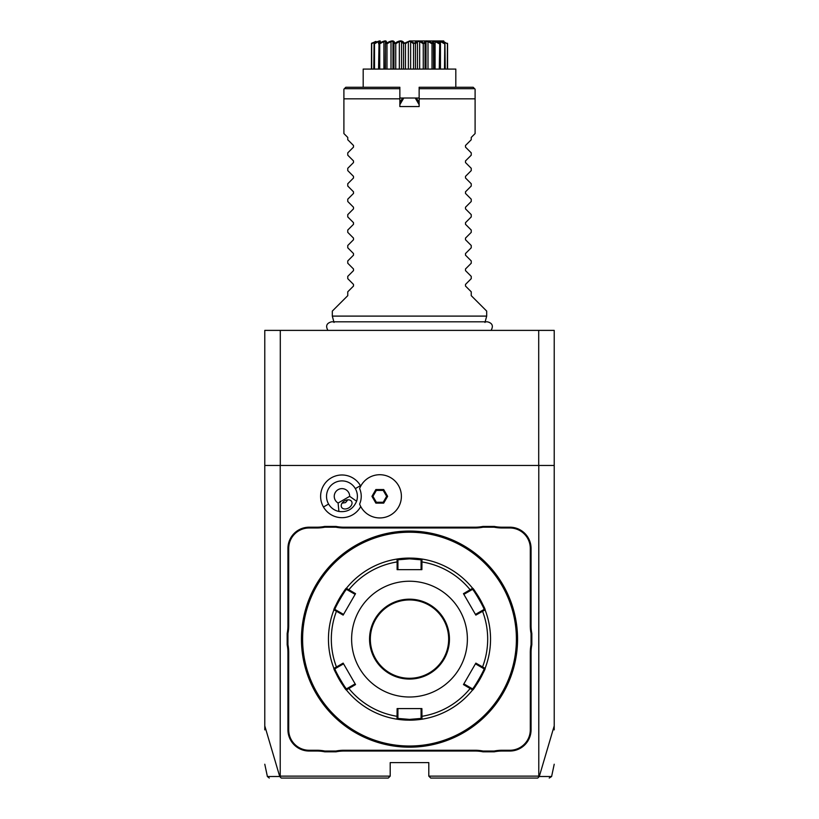 <?xml version="1.0" encoding="UTF-8"?>
<svg xmlns="http://www.w3.org/2000/svg" width="819" height="819" viewBox="0 0 819 819"><rect width="100%" height="100%" fill="white"/><g stroke="black" fill="none" stroke-linecap="round" stroke-linejoin="round"><path stroke-width="1.23" d="M264.783 729.872L264.783 330.385L554.217 330.385L554.217 465.458L538.779 465.458L538.779 776.125L428.798 776.125L428.798 762.612L390.202 762.612L390.202 776.125L280.221 776.125L280.221 465.458L538.779 465.458M264.783 725.88L279.719 776.504L281.245 778.05L388.278 778.05L390.202 776.125M360.729 486.148A21.345 21.345 0 0 0 331.296 477.846A21.345 21.345 0 0 0 342.24 517.68A21.345 21.345 0 0 0 360.729 506.521M531.06 729.811L531.06 652.589A39.752 39.752 0 0 1 531.838 644.788L531.838 633.445A39.752 39.752 0 0 1 531.06 625.655L531.06 548.433A21.222 21.222 0 0 0 509.838 527.201L502.078 527.201A39.752 39.752 0 0 1 494.287 526.433L482.944 526.433A39.752 39.752 0 0 1 475.143 527.201L343.857 527.201A39.752 39.752 0 0 1 336.056 526.433L324.713 526.433A39.752 39.752 0 0 1 316.922 527.201L309.162 527.201A21.222 21.222 0 0 0 287.94 548.433L287.94 625.655A39.752 39.752 0 0 1 287.162 633.445L287.162 644.788A39.752 39.752 0 0 1 287.94 652.589L287.94 729.811A21.222 21.222 0 0 0 309.162 751.033L316.922 751.033A39.752 39.752 0 0 1 324.713 751.811L336.056 751.811A39.752 39.752 0 0 1 343.857 751.033L475.143 751.033A39.752 39.752 0 0 1 482.944 751.811L494.287 751.811A39.752 39.752 0 0 1 502.078 751.033L509.838 751.033A21.222 21.222 0 0 0 531.06 729.811L530.292 729.811L530.292 652.589A40.52 40.52 0 0 1 531.06 644.717L531.838 644.788M264.783 465.458L280.221 465.458M538.779 776.125L539.281 776.504L554.217 725.88L554.217 465.458M554.217 725.88L554.217 729.872M538.707 465.458L538.707 330.385M280.293 465.458L280.293 330.385M279.719 776.504C263.186 776.525 263.206 776.525 279.781 776.525M428.798 776.125L430.722 778.05L537.755 778.05L539.199 776.545M539.219 776.525C555.794 776.525 555.814 776.525 539.281 776.504M549.221 778.05L551.607 776.525L554.217 764.229M359.623 488.544L359.613 488.574A19.277 19.277 0 0 1 359.613 504.084L359.623 504.115M338.104 503.02L338.912 511.466A15.438 15.438 0 0 1 334.244 482.964A15.438 15.438 0 0 1 356.593 501.248L349.682 496.334A7.719 7.719 0 0 0 334.715 493.693A7.719 7.719 0 0 0 338.104 503.02L349.682 496.334M338.912 511.466C347.348 512.469 353.245 509.06 356.593 501.248M348.669 507.944A5.784 4.095 -30 0 1 341.605 507.299A5.784 4.095 -30 0 1 344.574 500.859A5.784 4.095 -30 0 1 351.638 501.504A5.784 4.095 -30 0 1 348.669 507.944M342.076 503.153L345.577 502.579L347.819 499.836M359.613 504.084A21.611 21.611 0 0 0 392.792 513.585A21.611 21.611 0 0 0 392.792 479.074A21.611 21.611 0 0 0 359.613 488.574M383.702 503.122L387.622 496.334L383.702 489.537L375.86 489.537L371.949 496.334L375.86 503.122L383.702 503.122L383.21 502.262L386.629 496.334L383.21 490.407L376.361 490.407L372.942 496.334L376.361 502.262L383.21 502.262M387.622 496.334L386.629 496.334M375.86 503.122L376.361 502.262M371.949 496.334L372.942 496.334M375.86 489.537L376.361 490.407M383.702 489.537L383.21 490.407M494.287 751.811L494.205 751.033A40.52 40.52 0 0 1 502.078 750.265L509.838 750.265A20.455 20.455 0 0 0 530.292 729.811M494.205 751.033L483.015 751.033L482.944 751.811M336.056 751.811L335.985 751.033A40.52 40.52 0 0 1 343.857 750.265L475.143 750.265A40.52 40.52 0 0 1 483.015 751.033M335.985 751.033L324.795 751.033L324.713 751.811M287.162 644.788L287.94 644.717A40.52 40.52 0 0 1 288.708 652.589L288.708 729.811A20.455 20.455 0 0 0 309.162 750.265L316.922 750.265A40.52 40.52 0 0 1 324.795 751.033M287.94 644.717L287.94 633.527L287.162 633.445M324.713 526.433L324.795 527.201A40.52 40.52 0 0 1 316.922 527.979L309.162 527.979A20.455 20.455 0 0 0 288.708 548.433L288.708 625.655A40.52 40.52 0 0 1 287.94 633.527M324.795 527.201L335.985 527.201L336.056 526.433M482.944 526.433L483.015 527.201A40.52 40.52 0 0 1 475.143 527.979L343.857 527.979A40.52 40.52 0 0 1 335.985 527.201M483.015 527.201L494.205 527.201L494.287 526.433M531.838 633.445L531.06 633.527A40.52 40.52 0 0 1 530.292 625.655L530.292 548.433A20.455 20.455 0 0 0 509.838 527.979L502.078 527.979A40.52 40.52 0 0 1 494.205 527.201M531.06 633.527L531.06 644.717M411.373 747.163L411.998 747.143M415.509 747.01L419.993 746.662M409.5 747.174A108.057 108.057 0 0 0 517.557 639.117A108.057 108.057 0 0 0 409.5 531.06L409.5 531.06A108.057 108.057 0 0 0 301.443 639.117A108.057 108.057 0 0 0 409.5 747.174L409.5 747.174M410.114 531.07L410.739 531.07L410.114 531.07M517.424 633.691L517.444 634.244M517.424 644.553L517.444 644M517.526 641.615L517.536 640.98M517.547 640.356L517.557 639.731M408.886 747.174L408.261 747.174L408.886 747.174M407.627 531.081L407.002 531.091M403.491 531.234L399.007 531.572M301.576 633.691L301.556 634.244M301.474 636.629L301.464 637.254M301.453 637.888L301.443 638.513M301.576 644.553L301.556 644M409.5 532.217A106.9 106.9 0 0 0 302.6 639.117A106.9 106.9 0 0 0 409.5 746.017A106.9 106.9 0 0 0 516.4 639.117A106.9 106.9 0 0 0 409.5 532.217M421.949 719.205A81.04 81.04 0 0 0 421.969 719.195L409.5 720.167A81.04 81.04 0 0 0 421.642 719.246M485.073 668.376A81.04 81.04 0 0 0 485.083 668.365C486.445 668.089 473.095 691.226 472.614 689.956A81.04 81.04 0 0 0 475 686.844M475.317 686.404A81.04 81.04 0 0 0 482.708 673.883M482.882 673.525A81.04 81.04 0 0 0 483.374 672.45M483.589 671.959A81.04 81.04 0 0 0 484.858 668.949M410.217 558.077A81.04 81.04 0 0 0 409.5 558.077L421.969 559.039A81.04 81.04 0 0 1 472.614 588.288A81.04 81.04 0 0 0 472.614 588.288C473.075 586.988 486.425 610.114 485.083 609.879A81.04 81.04 0 0 1 485.298 667.802A81.04 81.04 0 0 0 485.073 609.858M484.961 609.571A81.04 81.04 0 0 0 483.589 606.265M483.364 605.763A81.04 81.04 0 0 0 482.872 604.698M482.698 604.34A81.04 81.04 0 0 0 475.307 591.82M474.989 591.379A81.04 81.04 0 0 0 473.013 588.779M421.969 559.039L421.887 569.655L397.113 569.655L397.123 561.926L397.921 562.121L397.921 559.807L409.5 558.845L421.079 559.807L421.969 559.039A81.04 81.04 0 0 0 421.949 559.039M421.59 558.988A81.04 81.04 0 0 0 417.577 558.476M417.536 558.476A81.04 81.04 0 0 0 413.912 558.2M413.769 558.189A81.04 81.04 0 0 0 412.366 558.128M411.66 558.108A81.04 81.04 0 0 0 410.943 558.087M472.399 688.799L472.614 689.956A81.04 81.04 0 0 1 421.969 719.195L421.079 718.437L409.5 719.389L397.921 718.437L397.921 708.589L397.113 708.589L421.887 708.589L421.969 719.195L421.079 718.437L421.079 716.123L421.877 716.318A78.184 78.184 0 0 0 470.167 688.441L470.393 687.643L463.871 683.875L463.462 684.582L475.849 663.124L485.083 668.365L483.978 668.754C485.268 668.58 472.921 689.987 472.399 688.799L470.393 687.643M485.083 668.365L485.298 667.802A81.04 81.04 0 0 1 485.083 668.365L483.978 668.754L481.971 667.598L482.545 666.994A78.184 78.184 0 0 0 482.545 611.24L481.971 610.646L475.45 614.414L475.849 615.11L463.462 593.662L472.614 588.288L472.399 589.434C472.911 588.247 485.268 609.643 483.978 609.49L481.971 610.646M463.462 593.662L463.871 594.359L470.393 590.591L470.167 589.803A78.184 78.184 0 0 0 421.877 561.926L421.079 562.121L421.079 569.655L421.887 569.655M421.079 559.807L421.079 562.121M470.393 590.591L472.399 589.434L472.235 587.817M475.849 615.11L485.083 609.879L483.978 609.49M472.614 689.956L463.462 684.582M408.783 720.157A81.04 81.04 0 0 0 409.5 720.167L397.031 719.195A81.04 81.04 0 0 1 346.765 690.417A81.04 81.04 0 0 1 346.386 689.956C345.925 691.256 332.575 668.13 333.917 668.365A81.04 81.04 0 0 0 333.927 668.376M397.051 559.039A81.04 81.04 0 0 0 397.031 559.039L409.5 558.077A81.04 81.04 0 0 0 397.358 558.988M333.927 609.858A81.04 81.04 0 0 0 333.917 609.879C332.555 610.145 345.905 587.008 346.386 588.288A81.04 81.04 0 0 0 344 591.4M343.683 591.84A81.04 81.04 0 0 0 336.292 604.35M336.118 604.719A81.04 81.04 0 0 0 335.626 605.784M335.411 606.285A81.04 81.04 0 0 0 334.142 609.295M334.039 668.662A81.04 81.04 0 0 0 335.411 671.969M335.636 672.471A81.04 81.04 0 0 0 336.128 673.546M336.302 673.894A81.04 81.04 0 0 0 343.693 686.414M344.011 686.865A81.04 81.04 0 0 0 345.987 689.465M397.051 719.205A81.04 81.04 0 0 1 397.031 719.195L396.437 719.102A81.04 81.04 0 0 1 346.765 690.417L346.386 689.956A81.04 81.04 0 0 0 346.386 689.956L346.601 688.799C346.089 689.987 333.732 668.601 335.022 668.754L343.55 663.83L343.151 663.124L355.538 684.582L346.386 689.956L346.601 688.799L348.607 687.643L348.833 688.441A78.184 78.184 0 0 0 397.123 716.318L397.921 716.123M397.41 719.256A81.04 81.04 0 0 0 401.423 719.758M401.464 719.768A81.04 81.04 0 0 0 405.088 720.044M405.231 720.055A81.04 81.04 0 0 0 406.633 720.116M407.34 720.136A81.04 81.04 0 0 0 408.057 720.147M346.386 588.288L355.538 593.662L343.151 615.11L336.455 611.24L337.029 610.646L335.022 609.49C333.732 609.664 346.079 588.257 346.601 589.434L346.386 588.288A81.04 81.04 0 0 1 396.437 559.142A81.04 81.04 0 0 1 397.031 559.039L397.921 559.807L396.437 559.142M335.022 668.754L333.917 668.365A81.04 81.04 0 0 1 333.917 609.879L335.022 609.49L333.702 610.442M333.702 667.802L333.917 668.365L336.455 666.994L337.029 667.598M343.151 663.124L336.455 666.994A78.184 78.184 0 0 1 336.455 611.24L333.917 609.879M397.031 559.039L397.123 561.926A78.184 78.184 0 0 0 348.833 589.803L348.607 590.591L355.129 594.359L355.538 593.662M346.601 589.434L348.607 590.591M409.5 697.01A57.883 57.883 0 0 0 467.383 639.117A57.883 57.883 0 0 0 409.5 581.234A57.883 57.883 0 0 0 351.617 639.117A57.883 57.883 0 0 0 409.5 697.01M475.849 663.124L475.45 663.83L481.971 667.598M421.887 708.589L421.079 708.589L421.079 716.123M397.031 719.195L397.921 718.437L397.031 719.195L397.113 708.589M348.607 687.643L355.129 683.875L355.538 684.582M343.151 615.11L343.55 614.414L337.029 610.646M397.113 569.655L397.921 569.655L397.921 562.121M409.5 599.948A39.169 39.169 0 0 0 370.331 639.117A39.169 39.169 0 0 0 409.5 678.286A39.169 39.169 0 0 0 448.669 639.117A39.169 39.169 0 0 0 409.5 599.948M334.019 322.451L332.319 316.103L486.681 316.103L484.981 322.451M486.681 316.103L486.681 311.087L471.242 295.659L471.242 291.799L465.499 286.056L465.499 284.418L471.242 278.665L471.242 276.361L465.499 270.618L465.499 268.98L471.242 263.237L471.242 260.923L465.499 255.18L465.499 253.542L471.242 247.799L471.242 245.495L465.499 239.742L465.499 238.104L471.242 232.361L471.242 230.057L465.499 224.304L465.499 222.666L471.242 216.922L471.242 214.619L465.499 208.865L465.499 207.238L471.242 201.484L471.242 199.181L465.499 193.438L465.499 191.8L471.242 186.046L471.242 183.743L465.499 177.999L465.499 176.361L471.242 170.608L471.242 168.304L465.499 162.561L465.499 160.923L471.242 155.18L471.242 152.866L465.499 147.123L465.499 145.485L471.242 139.742L471.242 137.428L475.102 133.569L475.102 89.189L475.102 98.833L419.144 98.833L419.144 106.552L399.856 106.552L399.856 87.264L345.823 87.264L343.898 89.189L343.898 98.833L399.856 98.833M475.102 89.189L473.177 87.264L419.144 87.264L419.144 98.833M402.538 98.413L399.856 102.692L402.221 98.597L403.777 98.014L399.856 104.678M399.856 101.454L400.419 101.72M399.856 98.014L419.144 98.014M419.144 104.678L415.223 98.014L416.779 98.597L418.581 101.72L419.144 101.454M415.223 98.014L403.777 98.014M416.492 98.434L418.581 101.72M363.186 87.264L363.186 69.072L455.814 69.072L455.814 70.229M363.186 69.072L363.186 70.229M371.427 69.072L371.519 43.264C376.525 40.121 376.525 40.121 371.519 43.264C376.525 40.121 376.525 40.121 371.519 43.264L376.075 41.441L374.201 43.264C380.149 40.121 381.746 40.121 379.013 43.264L379.248 43.264C385.053 40.121 387.315 40.121 386.046 43.264L386.353 43.264C391.625 40.121 394.4 40.121 394.676 43.264L395.024 43.264C399.416 40.121 402.518 40.121 404.31 43.264L409.5 41.052L414.69 43.264C416.482 40.121 419.584 40.121 423.976 43.264L424.324 43.264C424.6 40.121 427.375 40.121 432.647 43.264L432.954 43.264C431.685 40.121 433.947 40.121 439.752 43.264L439.987 43.264C437.254 40.121 438.851 40.121 444.799 43.264L442.925 41.441L447.573 43.776L447.573 69.072M447.43 43.264L447.317 69.072M447.317 43.776L443.622 41.523L443.622 42.107M444.942 43.264L445.229 69.072M444.799 43.264L444.482 69.072M444.482 43.776L440.397 41.523L440.397 43.591M440.397 41.523L439.26 41.523L440.448 43.776L440.448 69.072M439.752 43.264L439.271 69.072M440.448 43.776L439.987 43.264M439.271 43.776L435.073 41.523L435.073 69.072M435.073 41.523L433.456 41.523L433.568 69.072M433.794 69.072L433.794 43.1L433.568 43.776L432.954 43.264M432.647 43.264L432.022 43.776L432.022 69.072M432.022 43.776L427.999 41.523L427.999 69.072M426.023 41.892L426.023 69.072L426.023 41.523L425.041 43.776L425.041 69.072M427.999 41.523L426.023 41.523M423.976 43.264L423.249 43.776L423.249 69.072M425.041 43.776L424.324 43.264M423.249 43.776L419.666 41.523L419.666 69.072M419.666 41.523L417.465 41.523L417.465 69.072M417.465 41.523L415.458 43.776L415.458 69.072M414.301 43.264L413.534 43.776L413.534 69.072M415.458 43.776L414.823 43.12M413.534 43.776L410.636 41.523L410.636 69.072M410.636 41.523L408.364 41.523L408.364 69.072M408.364 41.523L405.466 43.776L405.466 69.072M404.166 43.11L403.542 43.776L403.542 69.072M405.466 43.776L404.699 43.264M403.542 43.776L401.535 41.523L401.535 69.072M401.535 41.523L399.334 41.523L399.334 69.072M399.334 41.523L395.751 43.776L395.751 69.072M394.676 43.264L393.959 43.776L393.959 69.072M395.751 43.776L395.024 43.264M392.977 41.892L392.977 69.072L392.977 41.523L391.001 41.523L391.001 69.072M393.959 43.776L392.977 41.523M391.001 41.523L386.977 43.776L386.977 69.072M386.046 43.264L385.432 43.776L385.432 69.072M386.977 43.776L386.353 43.264L386.865 43.008M383.927 69.072L383.927 41.523L385.544 41.523L385.206 69.072M383.927 41.523L379.729 43.776L379.729 69.072M379.013 43.264L378.552 69.072M379.729 43.776L379.248 43.264M378.552 43.776L379.74 41.523L378.603 41.523L378.603 43.591M378.603 41.523L374.518 43.776L374.518 69.072M374.058 43.264L373.771 69.072M374.518 43.776L374.201 43.264M375.378 41.523L371.683 43.776L371.683 69.072M371.683 43.776L371.57 43.264M423.372 42.926L420.72 41.615M438.083 42.486L437.541 42.25M442.649 42.25L441.195 41.615M447.481 43.264C442.475 40.121 442.475 40.121 447.481 43.264M409.5 40.95L443.765 40.95L409.5 40.95M398.597 41.493L397.993 41.738M332.319 316.103L332.319 311.087L347.758 295.659L347.758 291.799L353.501 286.056L353.501 284.418L347.758 278.665L347.758 276.361L353.501 270.618L353.501 268.98L347.758 263.237L347.758 260.923L353.501 255.18L353.501 253.542L347.758 247.799L347.758 245.495L353.501 239.742L353.501 238.104L347.758 232.361L347.758 230.057L353.501 224.304L353.501 222.666L347.758 216.922L347.758 214.619L353.501 208.865L353.501 207.238L347.758 201.484L347.758 199.181L353.501 193.438L353.501 191.8L347.758 186.046L347.758 183.743L353.501 177.999L353.501 176.361L347.758 170.608L347.758 168.304L353.501 162.561L353.501 160.923L347.758 155.18L347.758 152.866L353.501 147.123L353.501 145.485L347.758 139.742L347.758 137.428L343.898 133.569L343.898 89.189M328.593 504.054L323.474 507.002M355.333 488.615L360.452 485.657M530.292 652.589L531.06 652.589M509.838 750.265L509.838 751.033M502.078 750.265L502.078 751.033M475.143 750.265L475.143 751.033M343.857 750.265L343.857 751.033M316.922 750.265L316.922 751.033M309.162 750.265L309.162 751.033M288.708 729.811L287.94 729.811M288.708 652.589L287.94 652.589M288.708 625.655L287.94 625.655M288.708 548.433L287.94 548.433M309.162 527.979L309.162 527.201M316.922 527.979L316.922 527.201M343.857 527.979L343.857 527.201M475.143 527.979L475.143 527.201M502.078 527.979L502.078 527.201M509.838 527.979L509.838 527.201M530.292 548.433L531.06 548.433M530.292 625.655L531.06 625.655M409.5 720.167L409.5 719.389M409.5 558.077L409.5 558.845M409.5 679.064A39.947 39.947 0 0 0 449.447 639.117A39.947 39.947 0 0 0 409.5 599.18A39.947 39.947 0 0 0 369.553 639.117A39.947 39.947 0 0 0 409.5 679.064M399.856 88.687L344.389 88.687M474.611 88.687L419.144 88.687M264.783 764.229L267.393 776.525L269.277 778.05M421.969 719.195L422.563 719.102M491.072 330.385C493.581 325.952 492.362 323.096 487.438 321.816L331.562 321.816C326.638 323.096 325.419 325.952 327.928 330.385M455.814 87.264L455.814 69.072"/></g></svg>

